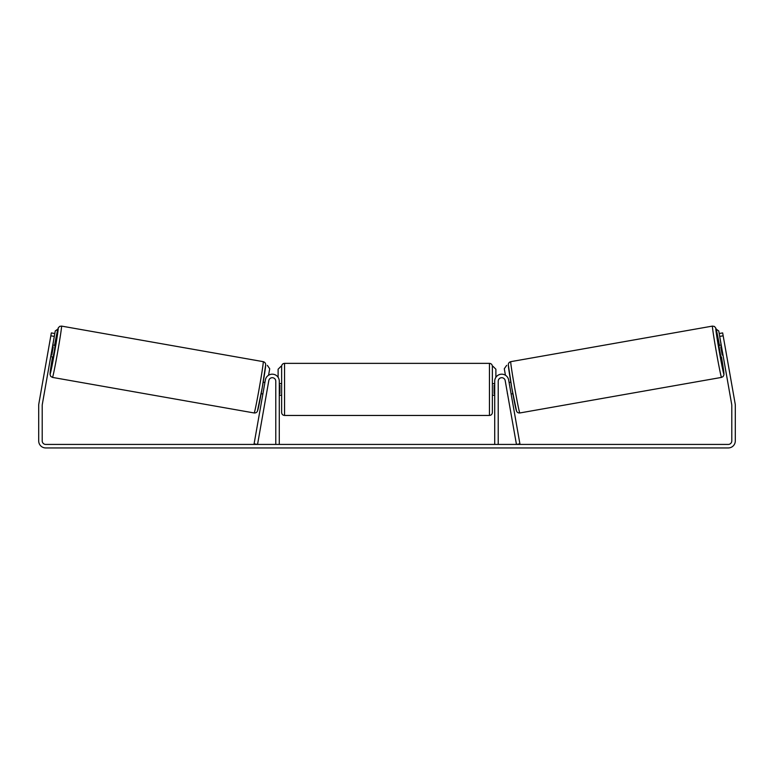 <?xml version="1.0" encoding="UTF-8"?>
<svg xmlns="http://www.w3.org/2000/svg" width="774" height="774" viewBox="0 0 774 774"><rect width="100%" height="100%" fill="white"/><g stroke="black" fill="none" stroke-linecap="round" stroke-linejoin="round"><path stroke-width="1.16" d="M254.095 443.821L265.347 379.995A7.024 7.024 0 0 1 272.874 374.21A7.024 7.024 0 0 1 279.288 381.214L279.288 444.431L275.776 444.431L275.776 381.214A3.512 3.512 0 0 0 272.574 377.712A3.512 3.512 0 0 0 268.81 380.605L257.548 444.431L254.095 443.821M519.905 443.821L508.653 379.995A7.024 7.024 0 0 0 501.126 374.21A7.024 7.024 0 0 0 494.712 381.214L494.712 444.431L498.224 444.431L498.224 381.214A3.512 3.512 0 0 1 501.426 377.712A3.512 3.512 0 0 1 505.19 380.605L516.452 444.431L519.905 443.821M721.513 377.402L519.818 412.968A26.045 0.687 -100 0 1 514.613 387.435A26.045 0.687 -100 0 1 510.763 361.661L712.467 326.096A26.045 0.687 80 0 0 716.318 351.87A26.045 0.687 80 0 0 721.513 377.402L723.11 376.57L723.951 374.761L721.465 356.911A23.123 0.61 -100 0 1 723.884 374.016A23.123 0.61 -100 0 1 719.269 351.348A23.123 0.61 -100 0 1 715.853 328.476A23.123 0.61 -100 0 1 719.433 345.378L715.853 328.195L714.46 326.454L712.467 326.096M720.884 357.007L718.852 345.485L721.233 345.059M724.832 345.223L726.592 355.208M721.523 346.713L720.768 346.839L722.219 355.072L722.974 354.947M509.089 382.472L510.811 382.163M511.121 393.995L512.843 393.695M507.376 392.96L505.625 383.082M509.379 384.117L510.83 392.35M507.667 394.605L507.27 392.979M722.219 355.072L720.768 346.839M54.286 336.409L50.832 335.8L51.336 332.917L54.799 333.526L42.27 404.608A3.512 3.512 0 0 0 42.212 405.218L42.212 440.919A3.512 3.512 0 0 0 45.724 444.431L728.276 444.431A3.512 3.512 0 0 0 731.788 440.919L731.788 405.218A3.512 3.512 0 0 0 731.73 404.608L719.201 333.526L722.664 332.917L723.168 335.8L719.714 336.409M50.832 335.8L38.806 403.999A7.024 7.024 0 0 0 38.7 405.218L38.7 440.919A7.024 7.024 0 0 0 45.724 447.943L728.276 447.943A7.024 7.024 0 0 0 735.3 440.919L735.3 405.218A7.024 7.024 0 0 0 735.194 403.999L723.168 335.8M281.63 389.409L281.63 366.286C281.804 364.506 282.781 363.528 284.561 363.354L284.561 415.454C282.781 415.28 281.804 414.303 281.63 412.532L281.63 389.409M489.439 363.354C491.219 363.528 492.196 364.506 492.37 366.286L492.37 412.532C492.196 414.303 491.219 415.28 489.439 415.454L489.439 363.354L284.561 363.354M494.712 393.589L494.122 393.589L494.122 385.229L494.712 385.229M279.288 385.229L279.878 385.229L279.878 393.589L279.288 393.589M278.118 377.325L278.118 369.208L281.049 366.286M492.951 366.286L495.882 369.208L495.882 377.325M721.155 345.078L718.746 330.933L716.134 329.105M719.201 333.526L718.746 330.933M506.66 365.357L504.29 368.753L505.432 375.245M716.153 329.192L718.669 330.953M263.237 361.661L61.533 326.096A26.045 0.687 100 0 1 57.682 351.87A26.045 0.687 100 0 1 52.487 377.402L254.182 412.968A26.045 0.687 -80 0 0 259.387 387.435A26.045 0.687 -80 0 0 263.237 361.661C264.824 362.145 265.646 363.19 265.695 364.796L262.183 387.968L257.384 411.323C256.745 412.494 255.681 413.045 254.182 412.968M50.736 356.591L53.116 357.007L54.277 351.27L55.148 345.485L52.767 345.059M52.477 346.713L53.232 346.839L51.781 355.072L51.026 354.947M49.168 345.223L47.407 355.208M266.333 394.605L268.375 383.082M264.911 382.472L263.189 382.163M262.879 393.995L261.157 393.695M264.621 384.117L263.17 392.35M51.781 355.072L53.232 346.839M54.799 333.526L55.254 330.933L57.866 329.105M52.845 345.078L55.254 330.933M267.34 365.357L269.71 368.753L268.568 375.245M57.847 329.192L55.331 330.953M508.392 365.057A23.123 0.61 80 0 0 511.808 387.929A23.123 0.61 80 0 0 516.422 410.597M52.487 377.402L50.736 376.396L50.02 374.277L52.535 356.911A23.123 0.61 -80 0 0 50.117 374.016A23.123 0.61 -80 0 0 54.731 351.348A23.123 0.61 -80 0 0 58.147 328.476A23.123 0.61 -80 0 0 54.567 345.378L58.34 327.75L59.753 326.347L61.533 326.096M265.608 365.057A23.123 0.61 100 0 1 262.192 387.929A23.123 0.61 100 0 1 257.578 410.597M519.818 412.968C518.319 413.045 517.255 412.494 516.616 411.323L511.817 387.968L508.305 364.796C508.354 363.19 509.176 362.145 510.763 361.661M492.37 383.556L494.712 383.556M494.712 395.262L492.37 395.262M489.439 415.454L284.561 415.454M281.63 383.556L279.288 383.556M281.63 395.262L279.288 395.262"/></g></svg>
